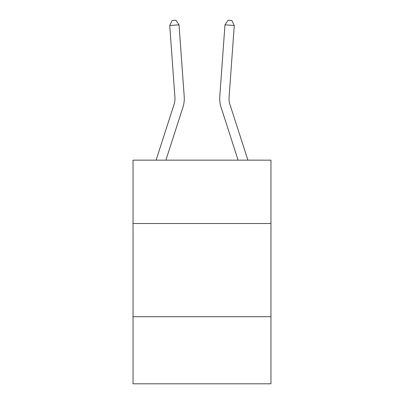 <?xml version="1.0" encoding="UTF-8"?>
<svg xmlns="http://www.w3.org/2000/svg" width="404" height="404" viewBox="0 0 404 404"><rect width="100%" height="100%" fill="white"/><g stroke="black" fill="none" stroke-linecap="round" stroke-linejoin="round"><path stroke-width="0.61" d="M270.958 223.518L270.958 160.151L133.042 160.151L133.042 223.518L270.958 223.518L270.958 383.8L133.042 383.8L133.042 223.518M270.958 316.706L133.042 316.706M184.224 96.632L179.028 24.831L184.224 96.632A27.957 27.957 0 0 1 182.946 107.227L165.887 160.151M156.096 160.151L174.079 104.368A18.64 18.64 -100.7 0 0 174.927 97.303L169.736 25.503L172.175 20.468L175.892 20.2L179.028 24.831L169.736 25.503M247.904 160.151L229.921 104.368A18.64 18.64 100.7 0 1 229.073 97.303L234.264 25.503L224.972 24.831L219.776 96.632A27.957 27.957 0 0 0 221.054 107.227L238.113 160.151M174.079 104.368A18.64 18.64 0 0 0 174.927 97.303A18.64 18.64 0 0 1 174.079 104.368A18.64 18.64 0 0 0 174.927 97.303A18.64 18.64 0 0 1 174.079 104.368A18.64 18.64 0 0 0 174.927 97.303A18.64 18.64 0 0 1 174.079 104.368A18.64 18.64 0 0 0 174.927 97.303A18.64 18.64 0 0 1 174.079 104.368A18.64 18.64 0 0 0 174.927 97.303A18.64 18.64 0 0 1 174.079 104.368A18.64 18.64 0 0 0 174.927 97.303A18.64 18.64 0 0 1 174.079 104.368A18.64 18.64 0 0 0 174.927 97.303A18.64 18.64 0 0 1 174.079 104.368A18.64 18.64 0 0 0 174.927 97.303M229.921 104.368A18.64 18.64 0 0 1 229.073 97.303A18.64 18.64 0 0 0 229.921 104.368A18.64 18.64 0 0 1 229.073 97.303A18.64 18.64 0 0 0 229.921 104.368A18.64 18.64 0 0 1 229.073 97.303A18.64 18.64 0 0 0 229.921 104.368A18.64 18.64 0 0 1 229.073 97.303A18.64 18.64 0 0 0 229.921 104.368A18.64 18.64 0 0 1 229.073 97.303A18.64 18.64 0 0 0 229.921 104.368A18.64 18.64 0 0 1 229.073 97.303A18.64 18.64 0 0 0 229.921 104.368A18.64 18.64 0 0 1 229.073 97.303A18.64 18.64 0 0 0 229.921 104.368A18.64 18.64 0 0 1 229.073 97.303M234.264 25.503L231.825 20.468L228.108 20.2L224.972 24.831L219.776 96.632"/></g></svg>

